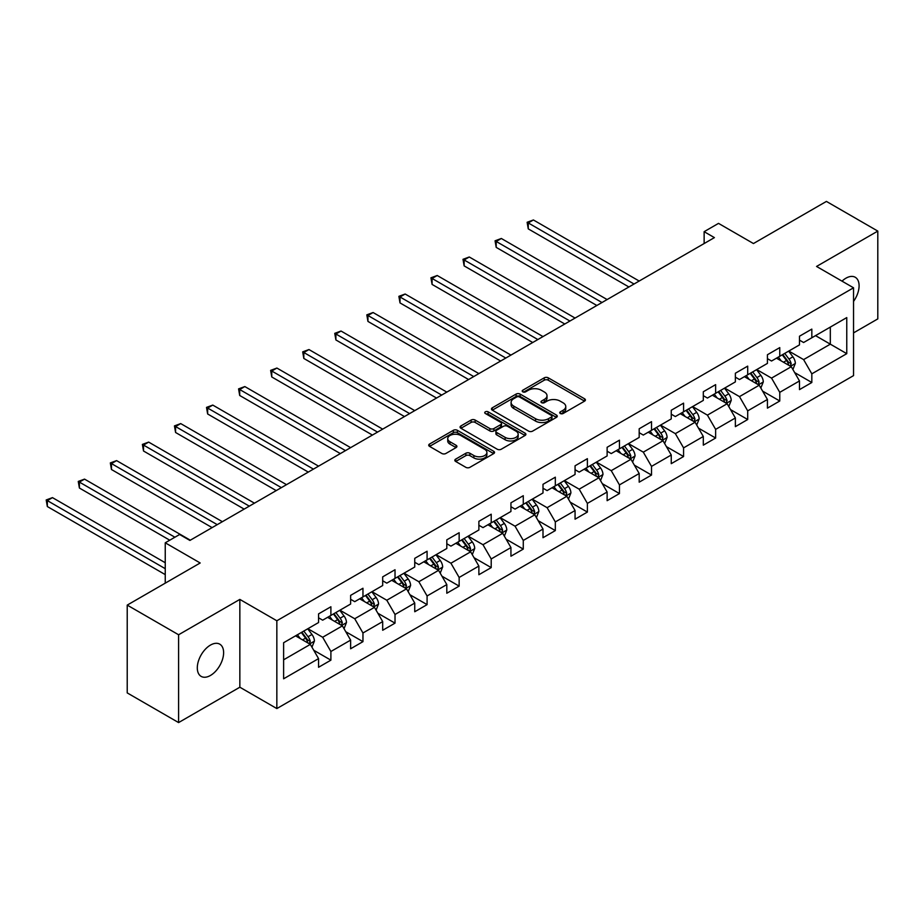 <?xml version="1.0" encoding="UTF-8"?>
<svg xmlns="http://www.w3.org/2000/svg" width="924" height="924" viewBox="0 0 924 924"><rect width="100%" height="100%" fill="white"/><g stroke="black" fill="none" stroke-linecap="round" stroke-linejoin="round"><path stroke-width="1.39" d="M560.325 413.502A1.998 1.155 0 0 0 563.143 413.502L584.58 401.132A2.853 1.652 0 0 0 585.412 399.965A2.853 1.652 0 0 0 584.58 398.798L548.267 377.835A2.853 1.652 0 0 0 544.236 377.835L522.799 390.205A1.998 1.155 0 0 0 522.21 391.025A1.998 1.155 0 0 0 522.799 391.834A1.998 1.155 0 0 0 525.617 391.834L528.389 390.24A9.125 5.267 0 0 1 541.302 390.24L544.328 391.984A9.125 5.267 0 0 1 547.008 395.715A9.125 5.267 0 0 1 544.328 399.434L541.556 401.039A1.998 1.155 0 0 0 540.979 401.859A1.998 1.155 0 0 0 541.556 402.668A1.998 1.155 0 0 0 544.386 402.668L547.158 401.074A9.125 5.267 0 0 1 560.071 401.074L563.097 402.818A9.125 5.267 0 0 1 565.765 406.548A9.125 5.267 0 0 1 563.097 410.268L560.325 411.873A1.998 1.155 0 0 0 559.736 412.682A1.998 1.155 0 0 0 560.325 413.502L560.325 411.873M210.453 675.467A18.607 10.742 120 0 0 222.615 659.078A18.607 10.742 120 0 0 219.762 644.167A18.607 10.742 120 0 0 210.453 645.091A18.607 10.742 120 0 0 198.302 661.48A18.607 10.742 120 0 0 201.155 676.391A18.607 10.742 120 0 0 210.453 675.467M853.545 301.386A18.607 10.742 120 0 0 855.243 277.269A18.607 10.742 120 0 0 845.945 278.193A18.607 10.742 120 0 0 842.018 281.15M455.671 459.136A2.853 1.652 0 0 0 454.827 460.291A2.853 1.652 0 0 0 455.671 461.457L465.858 467.336A2.853 1.652 0 0 0 469.889 467.336L493.693 453.603A2.853 1.652 0 0 0 494.536 452.437A2.853 1.652 0 0 0 493.693 451.27L457.38 430.307A2.853 1.652 0 0 0 453.349 430.307L429.544 444.051A2.853 1.652 0 0 0 428.713 445.206A2.853 1.652 0 0 0 429.544 446.373L441.845 453.476A2.853 1.652 0 0 0 445.888 453.476L456.075 447.597A2.853 1.652 0 0 0 456.906 446.431A2.853 1.652 0 0 0 456.075 445.276L449.965 441.741A7.635 4.401 0 0 1 447.736 438.634A7.635 4.401 0 0 1 452.448 434.557A7.635 4.401 0 0 1 460.764 435.516L484.673 449.318A7.635 4.401 0 0 1 486.902 452.437A7.635 4.401 0 0 1 482.189 456.502A7.635 4.401 0 0 1 473.873 455.544L469.889 453.245A2.853 1.652 0 0 0 465.858 453.245L455.671 459.136L455.671 461.457M853.545 332.894L877.8 318.896L877.8 231.092L826.414 201.42L753.453 243.543L718.514 223.377L704.134 231.681L714.402 237.618L189.905 540.436L179.626 534.499L165.246 542.804L165.246 583.148M178.598 634.765L178.598 722.58L239.847 687.213L239.847 599.41L178.598 634.765L127.223 605.105L200.185 562.982L165.246 542.804M239.847 599.41L276.842 620.766L853.545 287.803L853.545 375.618L276.842 708.569L276.842 620.766M877.8 231.092L816.55 266.447L853.545 287.803M528.597 431.115A2.853 1.652 0 0 0 532.628 431.115L556.433 417.371A2.853 1.652 0 0 0 557.276 416.216A2.853 1.652 0 0 0 556.433 415.049L520.12 394.086A2.853 1.652 0 0 0 516.089 394.086L492.284 407.819A2.853 1.652 0 0 0 491.452 408.986A2.853 1.652 0 0 0 492.284 410.152L528.597 431.115M486.116 413.929A1.998 1.155 0 0 1 488.149 414.218L488.149 411.838L525.063 433.16A2.853 1.652 0 0 1 525.906 434.326A2.853 1.652 0 0 1 525.063 435.481L501.258 449.226A2.853 1.652 0 0 1 497.228 449.226L460.914 428.262L460.914 425.941A2.853 1.652 0 0 0 460.083 427.096A2.853 1.652 0 0 0 460.914 428.262M460.914 425.941L471.101 420.05A2.853 1.652 0 0 1 475.132 420.05L489.859 428.551A2.853 1.652 0 0 0 493.901 428.551L500.658 424.659A2.853 1.652 0 0 0 501.489 423.492A2.853 1.652 0 0 0 500.658 422.326L485.319 413.478A1.998 1.155 0 0 1 484.742 412.658A1.998 1.155 0 0 1 485.966 411.596A1.998 1.155 0 0 1 488.149 411.838M178.598 722.58L127.223 692.908L127.223 605.105M313.733 650.253L330.896 660.163L330.896 651.501L350.623 640.113L350.623 648.775L362.959 641.649L362.959 632.986L382.686 621.598L382.686 630.26L395.022 623.146L395.022 614.483L414.749 603.083L414.749 611.746L427.084 604.631L427.084 595.968L446.812 584.58L446.812 593.243L459.147 586.116L459.147 577.454L478.875 566.066L478.875 574.728L491.21 567.602L491.21 558.951L510.937 547.551L510.937 556.213L523.273 549.099L523.273 540.436L543 529.048L543 537.71L555.324 530.584L555.324 521.921L575.063 510.533L575.063 519.196L587.387 512.069L587.387 503.407L607.126 492.018L607.126 500.681L619.45 493.566L619.45 484.904L639.189 473.515L639.189 482.178L651.512 475.052L651.512 466.389L671.251 455.001L671.251 463.663L683.575 456.537L683.575 447.874L703.303 436.486L703.303 445.149L715.638 438.034L715.638 429.371L735.365 417.983L735.365 426.645L747.701 419.519L747.701 410.857L767.428 399.468L767.428 408.131L779.764 401.004L779.764 392.342L799.491 380.954L799.491 389.616L811.826 382.501L811.826 373.839L846.765 353.661L846.765 317.59L830.318 327.084L830.318 344.167L846.765 353.661M330.896 660.163L318.561 667.278L318.561 658.616L283.622 678.794L283.622 642.723L318.561 622.545L318.561 613.883L330.896 606.768L330.896 615.43L350.623 604.03L350.623 595.368L362.959 588.253L362.959 596.916L382.686 585.527L382.686 576.865L395.022 569.738L395.022 578.401L414.749 567.013L414.749 558.35L427.084 551.235L427.084 559.898L446.812 548.498L446.812 539.835L459.147 532.721L459.147 541.383L478.875 529.995L478.875 521.332L491.21 514.206L491.21 522.869L510.937 511.48L510.937 502.818L523.273 495.703L523.273 504.365L543 492.966L543 484.303L555.324 477.188L555.324 485.851L575.063 474.462L575.063 465.8L587.387 458.674L587.387 467.336L607.126 455.948L607.126 447.285L619.45 440.171L619.45 448.833L639.189 437.433L639.189 428.771L651.512 421.656L651.512 430.318L671.251 418.93L671.251 410.268L683.575 403.141L683.575 411.804L703.303 400.415L703.303 391.753L715.638 384.638L715.638 393.301L735.365 381.901L735.365 373.238L747.701 366.123L747.701 374.786L767.428 363.398L767.428 354.735L779.764 347.609L779.764 356.271L799.491 344.883L799.491 336.221L811.826 329.106L811.826 337.768L846.765 317.59M327.604 617.324L342.4 625.871L322.672 637.26L307.877 628.713M318.561 617.798L322.672 620.177L330.896 615.43M322.672 637.26L330.896 651.501M342.4 625.871L350.623 640.113M359.667 598.81L374.463 607.357L354.735 618.745L339.94 610.21M350.623 599.283L354.735 601.663L362.959 596.916M354.735 618.745L362.959 632.986M374.463 607.357L382.686 621.598M391.73 580.307L406.525 588.842L386.798 600.242L372.002 591.695M382.686 580.78L386.798 583.148L395.022 578.401M386.798 600.242L395.022 614.483M406.525 588.842L414.749 603.083M423.793 561.792L438.588 570.339L418.861 581.727L404.065 573.18M414.749 562.266L418.861 564.645L427.084 559.898M418.861 581.727L427.084 595.968M438.588 570.339L446.812 584.58M455.855 543.277L470.651 551.824L450.924 563.213L436.128 554.677M446.812 543.751L450.924 546.13L459.147 541.383M450.924 563.213L459.147 577.454M470.651 551.824L478.875 566.066M487.918 524.774L502.714 533.31L482.986 544.71L468.191 536.163M478.875 525.248L482.986 527.616L491.21 522.869M482.986 544.71L491.21 558.951M502.714 533.31L510.937 547.551M519.981 506.26L534.777 514.807L515.049 526.195L500.254 517.648M510.937 506.733L515.049 509.112L523.273 504.365M515.049 526.195L523.273 540.436M534.777 514.807L543 529.048M552.044 487.745L566.839 496.292L547.112 507.68L532.305 499.145M543 488.219L547.112 490.598L555.324 485.851M547.112 507.68L555.324 521.921M566.839 496.292L575.063 510.533M584.107 469.242L598.902 477.777L579.175 489.177L564.368 480.63M575.063 469.715L579.175 472.083L587.387 467.336M579.175 489.177L587.387 503.407M598.902 477.777L607.126 492.018M616.169 450.727L630.965 459.274L611.238 470.663L596.43 462.116M607.126 451.201L611.238 453.58L619.45 448.833M611.238 470.663L619.45 484.904M630.965 459.274L639.189 473.515M648.232 432.213L663.028 440.76L643.3 452.148L628.493 443.612M639.189 432.686L643.3 435.065L651.512 430.318M643.3 452.148L651.512 466.389M663.028 440.76L671.251 455.001M680.283 413.709L695.091 422.245L675.352 433.645L660.556 425.098M671.251 414.183L675.352 416.551L683.575 411.804M675.352 433.645L683.575 447.874M695.091 422.245L703.303 436.486M712.346 395.195L727.153 403.742L707.414 415.13L692.619 406.583M703.303 395.668L707.414 398.048L715.638 393.301M707.414 415.13L715.638 429.371M727.153 403.742L735.365 417.983M744.409 376.68L759.216 385.227L739.477 396.615L724.682 388.08M735.365 377.154L739.477 379.533L747.701 374.786M739.477 396.615L747.701 410.857M759.216 385.227L767.428 399.468M776.472 358.177L791.279 366.713L771.54 378.112L756.744 369.565M767.428 358.651L771.54 361.018L779.764 356.271M771.54 378.112L779.764 392.342M791.279 366.713L799.491 380.954M815.522 335.631L830.318 344.167L803.603 359.598L788.807 351.051M799.491 340.136L803.603 342.515L811.826 337.768M803.603 359.598L811.826 373.839M239.847 687.213L276.842 708.569M704.134 231.681L704.134 243.543M283.622 659.805L310.337 644.375L295.541 635.839M310.337 644.375L318.561 658.616M794.663 372.591L811.826 382.501M762.6 391.106L779.764 401.004M730.538 409.609L747.701 419.519M698.475 428.124L715.638 438.034M666.412 446.639L683.575 456.537M634.349 465.142L651.512 475.052M602.298 483.656L619.45 493.566M570.235 502.171L587.387 512.069M538.172 520.674L555.324 530.584M506.109 539.189L523.273 549.099M474.047 557.703L491.21 567.602M441.984 576.206L459.147 586.116M409.921 594.721L427.084 604.631M377.858 613.236L395.022 623.146M345.795 631.739L362.959 641.649M561.122 413.779L563.097 412.647A9.125 5.267 0 0 0 565.765 408.916L565.765 406.548M547.008 395.715L547.008 398.082A9.125 5.267 0 0 1 544.328 401.813L542.353 402.956M584.546 401.143L548.267 380.203A2.853 1.652 0 0 0 544.236 380.203L523.596 392.123M556.398 417.394L520.12 396.454A2.853 1.652 0 0 0 516.089 396.454L492.319 410.175M551.397 417.024A1.998 1.155 0 0 0 551.975 416.216A1.998 1.155 0 0 0 551.397 415.396L519.519 396.997A1.998 1.155 0 0 0 516.689 396.997L513.767 398.683A9.125 5.267 0 0 0 511.099 402.414A9.125 5.267 0 0 0 513.767 406.133L535.562 418.711A9.125 5.267 0 0 0 548.463 418.711L551.397 417.024L551.397 419.404A1.998 1.155 0 0 0 551.975 418.584L551.975 416.216M511.099 402.414L511.099 404.781A9.125 5.267 0 0 0 513.767 408.512L513.767 406.133M551.397 419.404L548.463 421.09A9.125 5.267 0 0 1 535.562 421.09L513.767 408.512M460.949 428.286L471.101 422.43L471.101 420.05M501.489 423.492L501.489 425.86A2.853 1.652 0 0 1 500.658 427.027L493.901 430.931A2.853 1.652 0 0 1 489.859 430.931L475.132 422.43A2.853 1.652 0 0 0 471.101 422.43M488.149 414.218L525.028 435.504M505.139 437.375A7.635 4.401 0 0 0 513.467 438.334A7.635 4.401 0 0 0 518.168 434.268A7.635 4.401 0 0 0 515.938 431.15L507.519 426.287A2.853 1.652 0 0 0 503.476 426.287L496.719 430.191A2.853 1.652 0 0 0 495.888 431.346A2.853 1.652 0 0 0 496.719 432.513L505.139 437.375L505.139 439.755A7.635 4.401 0 0 0 513.467 440.702A7.635 4.401 0 0 0 518.168 436.636L518.168 434.268M495.888 431.346L495.888 433.726A2.853 1.652 0 0 0 496.719 434.892L496.719 432.513M505.139 439.755L496.719 434.892M486.902 452.437L486.902 454.804A7.635 4.401 0 0 1 482.189 458.882A7.635 4.401 0 0 1 473.873 457.923L469.889 455.624A2.853 1.652 0 0 0 465.858 455.624L455.705 461.48M447.736 438.634L447.736 441.002A7.635 4.401 0 0 0 449.965 444.121L449.965 441.741M456.075 445.276L456.075 447.597L449.965 444.121M493.659 453.615L457.38 432.675A2.853 1.652 0 0 0 453.349 432.675L429.579 446.396M792.896 369.531L795.345 363.375A7.704 4.447 -120 0 0 792.884 356.814L788.646 351.143M781.242 360.926L778.366 357.08M639.189 281.046L533.402 219.97L528.262 222.938L528.262 228.875L628.909 286.983M790.078 366.031L791.187 363.698A7.704 4.447 -120 0 0 788.981 359.066L784.742 353.407M782.813 354.516L787.514 360.799A3.927 2.264 60 0 1 788.23 361.989L791.187 363.698M782.27 354.828L786.509 360.487A7.704 4.447 60 0 1 788.715 365.119M528.262 228.875L527.13 222.28L634.049 284.014M527.13 222.28L533.402 219.97M760.833 388.045L763.282 381.878A7.704 4.447 -120 0 0 760.822 375.317L756.583 369.658M749.191 379.441L746.303 375.594M607.126 299.561L501.339 238.484L496.2 241.453L496.2 247.378L596.846 305.486M758.015 384.534L759.124 382.213A7.704 4.447 -120 0 0 756.918 377.581L752.679 371.91M750.75 373.03L755.451 379.314A3.927 2.264 60 0 1 756.167 380.503L759.124 382.213M750.207 373.342L754.446 379.002A7.704 4.447 60 0 1 756.652 383.633M496.2 247.378L495.068 240.794L601.986 302.518M495.068 240.794L501.339 238.484M728.77 406.548L731.219 400.392A7.704 4.447 -120 0 0 728.759 393.832L724.52 388.172M717.128 397.955L714.24 394.098M575.063 318.064L469.276 256.988L464.137 259.956L464.137 265.893L564.783 324.001M725.952 403.049L727.061 400.716A7.704 4.447 -120 0 0 724.855 396.084L720.616 390.425M718.687 391.533L723.388 397.817A3.927 2.264 60 0 1 724.104 399.018L727.061 400.716M718.144 391.845L722.383 397.516A7.704 4.447 60 0 1 724.589 402.148M464.137 265.893L463.005 259.309L569.923 321.032M463.005 259.309L469.276 256.988M696.708 425.063L699.156 418.907A7.704 4.447 -120 0 0 696.696 412.347L692.457 406.676M685.065 416.458L682.178 412.612M543 336.579L437.214 275.502L432.074 278.471L432.074 284.407L532.721 342.515M693.901 421.563L694.998 419.23A7.704 4.447 -120 0 0 692.792 414.599L688.553 408.939M686.624 410.048L691.325 416.331A3.927 2.264 60 0 1 692.041 417.521L694.998 419.23M686.082 410.36L690.332 416.019A7.704 4.447 60 0 1 692.526 420.651M432.074 284.407L430.942 277.812L537.86 339.547M430.942 277.812L437.214 275.502M664.645 443.578L667.093 437.41A7.704 4.447 -120 0 0 664.633 430.85L660.394 425.19M653.002 434.973L650.115 431.127M510.937 355.093L405.151 294.017L400.011 296.985L400.011 302.91L500.658 361.018M661.838 440.067L662.935 437.745A7.704 4.447 -120 0 0 660.729 433.113L656.49 427.442M654.562 428.563L659.262 434.846A3.927 2.264 60 0 1 659.979 436.036L662.935 437.745M654.019 428.875L658.269 434.534A7.704 4.447 60 0 1 660.464 439.166M400.011 302.91L398.879 296.327L505.798 358.05M398.879 296.327L405.151 294.017M632.582 462.081L635.031 455.925A7.704 4.447 -120 0 0 632.57 449.364L628.332 443.705M620.94 453.488L618.052 449.642M478.875 373.596L373.088 312.52L367.948 315.488L367.948 321.425L468.595 379.533M629.775 458.581L630.873 456.248A7.704 4.447 -120 0 0 628.666 451.617L624.428 445.957M622.499 447.066L627.2 453.349A3.927 2.264 60 0 1 627.916 454.55L630.873 456.248M621.956 447.378L626.206 453.049A7.704 4.447 60 0 1 628.412 457.68M367.948 321.425L366.816 314.841L473.735 376.565M366.816 314.841L373.088 312.52M600.519 480.596L602.968 474.439A7.704 4.447 -120 0 0 600.508 467.879L596.269 462.219M588.877 471.991L585.989 468.145M446.812 392.111L341.025 331.035L335.886 334.003L335.886 339.94L436.532 398.048M597.712 477.096L598.81 474.763A7.704 4.447 -120 0 0 596.604 470.131L592.365 464.472M590.436 465.581L595.137 471.864A3.927 2.264 60 0 1 595.853 473.053L598.81 474.763M589.893 465.892L594.144 471.552A7.704 4.447 60 0 1 596.35 476.183M335.886 339.94L334.754 333.345L441.672 395.079M334.754 333.345L341.025 331.035M568.468 499.11L570.905 492.942A7.704 4.447 -120 0 0 568.445 486.382L564.206 480.723M556.814 490.505L553.926 486.659M414.749 410.626L308.963 349.549L303.823 352.518L303.823 358.443L404.469 416.551M565.65 495.599L566.747 493.277A7.704 4.447 -120 0 0 564.541 488.646L560.302 482.975M558.373 484.095L563.074 490.378A3.927 2.264 60 0 1 563.79 491.568L566.747 493.277M557.842 484.407L562.081 490.067A7.704 4.447 60 0 1 564.287 494.698M303.823 358.443L302.702 351.859L409.609 413.582M302.702 351.859L308.963 349.549M536.405 517.613L538.842 511.457A7.704 4.447 -120 0 0 536.382 504.897L532.143 499.237M524.751 509.02L521.864 505.174M382.686 429.129L276.9 368.052L271.76 371.021L271.76 376.957L372.407 435.065M533.587 514.114L534.684 511.781A7.704 4.447 -120 0 0 532.478 507.149L528.239 501.489M526.31 502.61L531.011 508.881A3.927 2.264 60 0 1 531.727 510.083L534.684 511.781M525.779 502.91L530.018 508.581A7.704 4.447 60 0 1 532.224 513.213M271.76 376.957L270.64 370.374L377.546 432.097M270.64 370.374L276.9 368.052M504.342 536.128L506.779 529.972A7.704 4.447 -120 0 0 504.331 523.411L500.08 517.752M492.688 527.523L489.812 523.677M350.623 447.643L244.837 386.567L239.697 389.535L239.697 395.472L340.344 453.58M501.524 532.628L502.621 530.295A7.704 4.447 -120 0 0 500.415 525.664L496.176 520.004M494.248 521.113L498.96 527.396A3.927 2.264 60 0 1 499.665 528.586L502.621 530.295M493.716 521.425L497.955 527.084A7.704 4.447 60 0 1 500.161 531.716M239.697 395.472L238.577 388.877L345.484 450.612M238.577 388.877L244.837 386.567M472.279 554.643L474.717 548.475A7.704 4.447 -120 0 0 472.268 541.914L468.018 536.255M460.626 546.038L457.75 542.192M318.561 466.158L212.774 405.082L207.646 408.05L207.646 413.975L308.281 472.083M469.461 551.131L470.559 548.81A7.704 4.447 -120 0 0 468.353 544.178L464.114 538.507M462.185 539.628L466.897 545.911A3.927 2.264 60 0 1 467.602 547.1L470.559 548.81M461.654 539.939L465.892 545.599A7.704 4.447 60 0 1 468.098 550.23M207.646 413.975L206.514 407.392L313.421 469.115M206.514 407.392L212.774 405.082M440.217 573.146L442.654 566.99A7.704 4.447 -120 0 0 440.205 560.429L435.955 554.77M428.563 564.552L425.687 560.706M286.498 484.661L180.711 423.585L175.583 426.553L175.583 432.49L276.218 490.598M437.399 569.646L438.496 567.313A7.704 4.447 -120 0 0 436.301 562.681L432.051 557.022M430.122 558.142L434.834 564.414A3.927 2.264 60 0 1 435.539 565.615L438.496 567.313M429.591 558.442L433.83 564.114A7.704 4.447 60 0 1 436.036 568.745M175.583 432.49L174.451 425.906L281.358 487.629M174.451 425.906L180.711 423.585M408.154 591.66L410.603 585.504A7.704 4.447 -120 0 0 408.142 578.944L403.892 573.284M396.5 583.056L393.624 579.209M254.435 503.176L148.66 442.099L143.52 445.068L143.52 451.004L244.167 509.112M405.336 588.161L406.445 585.828A7.704 4.447 -120 0 0 404.238 581.196L399.988 575.537M398.059 576.645L402.772 582.928A3.927 2.264 60 0 1 403.476 584.118L406.445 585.828M397.528 576.957L401.767 582.617A7.704 4.447 60 0 1 403.973 587.248M143.52 451.004L142.388 444.409L249.295 506.144M142.388 444.409L148.66 442.099M376.091 610.175L378.54 604.007A7.704 4.447 -120 0 0 376.08 597.447L371.841 591.787M364.437 601.57L361.561 597.724M222.372 521.69L116.597 460.614L111.457 463.582L111.457 469.507L212.104 527.616M373.273 606.675L374.382 604.342A7.704 4.447 -120 0 0 372.176 599.711L367.925 594.04M365.996 595.16L370.709 601.443A3.927 2.264 60 0 1 371.425 602.633L374.382 604.342M365.465 595.472L369.704 601.131A7.704 4.447 60 0 1 371.91 605.763M111.457 469.507L110.326 462.924L217.232 524.647M110.326 462.924L116.597 460.614M344.028 628.678L346.477 622.522A7.704 4.447 -120 0 0 344.017 615.962L339.778 610.302M332.374 620.085L329.498 616.239M190.309 540.193L84.534 479.117L79.395 482.085L79.395 488.022L169.762 540.193M341.21 625.178L342.319 622.845A7.704 4.447 -120 0 0 340.113 618.214L335.862 612.554M333.934 613.675L338.646 619.946A3.927 2.264 60 0 1 339.362 621.147L342.319 622.845M333.402 613.975L337.641 619.646A7.704 4.447 60 0 1 339.847 624.278M79.395 488.022L78.263 481.439L174.902 537.225M78.263 481.439L84.534 479.117M311.966 647.193L314.414 641.037A7.704 4.447 -120 0 0 311.954 634.476L307.715 628.817M300.312 638.588L297.436 634.742M165.246 562.739L52.472 497.632L47.332 500.6L47.332 506.537L165.246 574.613M309.147 643.693L310.256 641.36A7.704 4.447 -120 0 0 308.05 636.728L303.811 631.069M301.871 632.178L306.583 638.461A3.927 2.264 60 0 1 307.299 639.651L310.256 641.36M301.339 632.49L305.578 638.149A7.704 4.447 60 0 1 307.784 642.781M47.332 506.537L46.2 499.953L165.246 568.676M46.2 499.953L52.472 497.632M563.097 412.647L563.097 410.268M541.556 402.668L541.556 401.039M544.328 401.813L544.328 399.434M522.799 391.834L522.799 390.205M544.236 380.203L544.236 377.835M548.267 380.203L548.267 377.835M584.58 401.132L584.58 398.798M492.284 410.152L492.284 407.819M516.089 396.454L516.089 394.086M520.12 396.454L520.12 394.086M556.433 417.371L556.433 415.049M535.562 421.09L535.562 418.711M548.463 421.09L548.463 418.711M475.132 422.43L475.132 420.05M489.859 430.931L489.859 428.551M493.901 430.931L493.901 428.551M500.658 427.027L500.658 424.659M525.063 435.481L525.063 433.16M465.858 455.624L465.858 453.245M469.889 455.624L469.889 453.245M473.873 457.923L473.873 455.544M429.544 446.373L429.544 444.051M453.349 432.675L453.349 430.307M457.38 432.675L457.38 430.307M493.693 453.603L493.693 451.27M790.517 366.274L795.287 363.513M788.981 359.066L792.884 356.814M783.506 362.231L786.509 360.487M758.454 384.788L763.224 382.028M756.918 377.581L760.822 375.317M751.443 380.734L754.446 379.002M726.391 403.303L731.173 400.542M724.855 396.084L728.759 393.832M719.38 399.249L722.383 397.516M694.328 421.806L699.11 419.057M692.792 414.599L696.696 412.347M687.317 417.764L690.332 416.019M662.265 440.321L667.047 437.56M660.729 433.113L664.633 430.85M655.255 436.267L658.269 434.534M630.203 458.835L634.984 456.075M628.666 451.617L632.57 449.364M623.192 454.781L626.206 453.049M598.14 477.338L602.922 474.589M596.604 470.131L600.508 467.879M591.129 473.296L594.144 471.552M566.077 495.853L570.859 493.093M564.541 488.646L568.445 486.382M559.066 491.811L562.081 490.067M534.014 514.368L538.796 511.607M532.478 507.149L536.382 504.897M527.003 510.314L530.018 508.581M501.951 532.871L506.733 530.122M500.415 525.664L504.331 523.411M494.941 528.828L497.955 527.084M469.889 551.385L474.67 548.625M468.353 544.178L472.268 541.914M462.878 547.343L465.892 545.599M437.826 569.9L442.608 567.14M436.301 562.681L440.205 560.429M430.815 565.846L433.83 564.114M405.763 588.403L410.545 585.654M404.238 581.196L408.142 578.944M398.752 584.361L401.767 582.617M373.712 606.918L378.482 604.157M372.176 599.711L376.08 597.447M366.689 602.875L369.704 601.131M341.649 625.433L346.419 622.672M340.113 618.214L344.017 615.962M334.627 621.378L337.641 619.646M309.586 643.936L314.356 641.187M308.05 636.728L311.954 634.476M302.564 639.893L305.578 638.149"/></g></svg>
